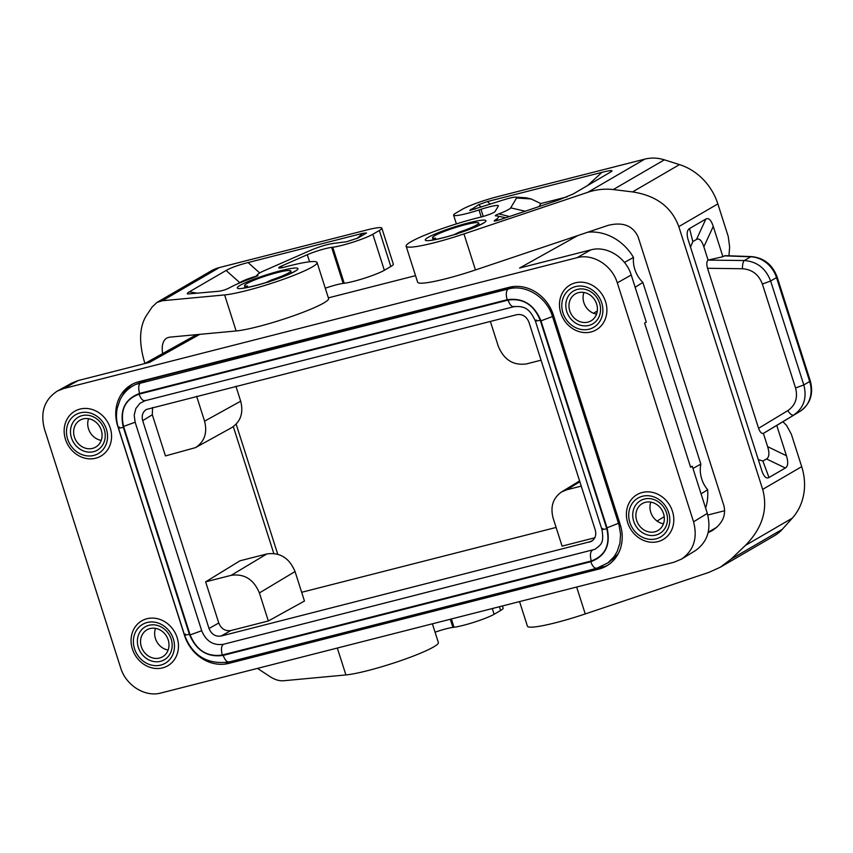 <?xml version="1.0" encoding="UTF-8"?>
<svg xmlns="http://www.w3.org/2000/svg" width="853" height="853" viewBox="0 0 853 853"><rect width="100%" height="100%" fill="white"/><g stroke="black" fill="none" stroke-linecap="round" stroke-linejoin="round"><path stroke-width="1.28" d="M288.506 272.981A24.236 2.783 162.3 0 1 271.457 279.976L265.933 282.578A31.156 3.572 -17.7 0 1 245.792 287.717L245.227 287.429L247.583 286.054A24.236 2.783 162.3 0 1 244.534 285.67A24.236 2.783 162.3 0 1 246.73 283.633A24.236 2.783 162.3 0 1 272.256 273.984A24.236 2.783 162.3 0 1 290.702 270.934A24.236 2.783 162.3 0 1 288.506 272.981M596.62 303.967A15.578 13.744 -120.2 0 0 575.359 293.933A15.578 13.744 -120.2 0 0 569.761 310.812A15.578 13.744 -120.2 0 0 591.022 320.856A15.578 13.744 -120.2 0 0 596.62 303.967M588.943 325.409A19.043 16.793 -120.2 0 0 599.606 303.21A19.043 16.793 -120.2 0 0 577.438 289.38A19.043 16.793 -120.2 0 0 566.776 311.58A19.043 16.793 -120.2 0 0 588.943 325.409M583.932 292.451A15.578 13.744 -120.2 0 0 583.857 302.612A15.578 13.744 -120.2 0 0 596.546 314.128M228.935 663.367A38.076 33.587 -120.2 0 1 184.611 635.698L117.703 426.042A38.076 33.587 59.8 0 1 131.373 384.756A38.076 33.587 59.8 0 1 139.018 381.643L509.028 287.333A38.076 33.587 -120.2 0 1 553.352 315.002L620.259 524.659A38.076 33.587 59.8 0 1 606.59 565.944A38.076 33.587 59.8 0 1 598.945 569.058L228.935 663.367L231.749 661.736L601.76 567.426A38.076 33.587 59.8 0 0 607.976 565.081M152.548 407.521L152.314 414.761L165.45 455.918L195.508 447.622C204.528 441.705 207.556 432.887 204.571 421.158L196.638 396.282M142.696 420.657L209.028 628.49C211.469 634.312 215.5 636.828 221.108 636.039L591.385 541.388C595.245 538.851 596.546 535.066 595.266 530.044L528.935 322.21C526.493 316.388 522.462 313.872 516.854 314.661L146.268 409.493C142.632 412.084 141.438 415.806 142.696 420.657L152.314 414.761M230.854 630.548L268.343 620.984L259.397 592.931C253.693 579.358 244.289 573.483 231.184 575.327L205.637 581.842L218.773 622.999C221.215 628.821 225.245 631.337 230.854 630.548L221.108 636.039M205.637 581.842L239.992 560.794L266.84 553.949C279.944 552.104 289.348 557.969 295.053 571.553L304.457 601.034L268.343 620.984M273.781 553.437L233.306 426.617M618.276 553.608L614.011 558.203L607.933 562.884L614.139 556.582L617.188 551.496L619.918 543.233L620.558 534.287L619.086 525.203L552.552 316.644C546.944 297.249 525.715 283.985 508.271 288.996L135.862 384.372C128.814 387.625 123.546 392.775 120.06 399.822L117.245 408.15C115.944 414.75 116.328 421.329 118.407 427.897L119.388 427.044C117.437 428.291 118.748 428.377 123.322 427.3L189.377 634.28C196.19 650.604 207.46 657.642 223.198 655.392C225.149 660.553 227.324 662.642 229.734 661.683L229.084 661.981C207.3 664.818 192.426 655.786 184.472 634.888L185.453 634.035C183.491 635.282 184.802 635.368 189.377 634.28M577.812 235.556L519.584 268.045L590.937 249.854C606.771 245.419 625.974 257.414 631.231 275.007L646.265 322.135L644.612 323.106L690.61 467.252L692.273 466.271L690.45 466.74M575.551 286.587A22.498 19.854 59.8 0 1 601.738 302.943A22.498 19.854 59.8 0 1 589.135 329.183A22.498 19.854 59.8 0 1 562.948 312.827A22.498 19.854 59.8 0 1 575.551 286.587M575.348 282.823A25.963 22.903 59.8 0 1 605.566 301.685A25.963 22.903 59.8 0 1 591.033 331.966A25.963 22.903 59.8 0 1 560.816 313.094A25.963 22.903 59.8 0 1 575.348 282.823M235.918 386.27L240.685 401.198C243.659 412.927 240.642 421.755 231.621 427.673L195.508 447.622M624.46 262.415L633.491 257.435A48.461 42.746 59.8 0 0 587.781 232.197M294.242 271.776L294.775 271.169C295.842 271.222 281.437 278.057 266.797 282.343L265.944 282.61A31.156 3.572 162.3 0 1 254.951 285.723A31.156 3.572 162.3 0 1 245.803 287.749L245.792 287.717M155.513 628.373A15.578 13.744 -120.2 0 0 155.438 638.534A15.578 13.744 -120.2 0 0 168.126 650.05M590.937 249.854L577.012 257.702C592.846 253.266 612.049 265.262 617.305 282.855L693.564 521.812C697.754 537.976 693.788 550.377 681.664 559.024L674.179 562.18L160.95 692.999C145.117 697.434 125.913 685.439 120.657 667.846L44.399 428.888C40.134 412.127 44.452 399.524 57.343 391.069L63.772 388.52L78.22 380.534L149.574 362.354L199.751 334.355M681.664 559.024L695.408 550.611C707.521 541.954 711.487 529.553 707.308 513.399L692.273 466.271M490.358 321.421L498.301 346.286C503.995 359.87 513.399 365.734 526.504 363.9L541.058 360.19M577.012 257.702L63.772 388.52M328.362 297.868L415.539 275.647M430.115 240.493L432.961 239.949L435.574 238.147A24.236 2.783 -17.7 0 1 432.524 237.752A24.236 2.783 -17.7 0 1 434.721 235.716A24.236 2.783 -17.7 0 1 460.247 226.077A24.236 2.783 -17.7 0 1 478.693 223.028A24.236 2.783 -17.7 0 1 476.496 225.064A24.236 2.783 -17.7 0 1 459.447 232.059L459.703 232.848M581.245 486.103L566.691 489.814L561.455 492.021C552.968 498.077 550.196 506.757 553.117 518.07L562.074 546.123L594.808 537.774M271.457 279.976L271.712 280.765M433.772 239.8L433.782 239.832A31.156 3.572 -17.7 0 0 442.931 237.806A31.156 3.572 -17.7 0 0 453.924 234.703A31.156 3.572 162.3 0 1 433.772 239.8L432.908 239.81M666.513 512.877A19.043 16.793 -120.2 0 0 644.356 499.037A19.043 16.793 -120.2 0 0 633.694 521.236A19.043 16.793 -120.2 0 0 655.85 535.076A19.043 16.793 -120.2 0 0 666.513 512.877M642.458 496.254A22.498 19.854 59.8 0 1 668.656 512.6A22.498 19.854 59.8 0 1 656.053 538.84A22.498 19.854 59.8 0 1 629.866 522.494A22.498 19.854 59.8 0 1 642.458 496.254M101.208 440.383A15.578 13.744 59.8 0 1 88.52 428.867A15.578 13.744 59.8 0 1 88.595 418.706M74.435 437.067A15.578 13.744 59.8 0 1 80.022 420.177A15.578 13.744 59.8 0 1 101.283 430.221A15.578 13.744 59.8 0 1 95.696 447.111A15.578 13.744 59.8 0 1 74.435 437.067M705.623 508.121A48.461 42.746 -120.2 0 0 707.638 489.761A28.384 25.036 59.8 0 1 700.846 464.107L692.956 468.436M700.846 464.107L642.863 282.428A28.384 25.036 59.8 0 1 633.491 257.435M593.549 313.286L597.303 310.95M635.144 287.28L642.863 282.428M135.862 384.372L146.055 380.289L514.434 286.437M146.929 618.734A25.963 22.903 59.8 0 1 177.147 637.607A25.963 22.903 59.8 0 1 162.614 667.878A25.963 22.903 59.8 0 1 132.396 649.016A25.963 22.903 59.8 0 1 146.929 618.734M642.256 492.49A25.963 22.903 59.8 0 1 672.484 511.352A25.963 22.903 59.8 0 1 657.94 541.623A25.963 22.903 59.8 0 1 627.723 522.761A25.963 22.903 59.8 0 1 642.256 492.49M65.478 439.348A25.963 22.903 59.8 0 1 80.022 409.077A25.963 22.903 59.8 0 1 110.24 427.939A25.963 22.903 59.8 0 1 95.696 458.21A25.963 22.903 59.8 0 1 65.478 439.348M457.251 233.935L453.924 234.703L459.447 232.059M482.233 223.859L482.766 223.251C483.832 223.305 469.427 230.139 454.788 234.436L453.913 234.66M657.077 521.066L664.199 516.662M701.07 493.844L707.638 489.761M78.22 380.534L71.791 383.082L57.343 391.069M556.113 527.442L301.663 592.291M138.357 647.491A19.043 16.793 -120.2 0 0 160.524 661.32A19.043 16.793 -120.2 0 0 171.186 639.121A19.043 16.793 -120.2 0 0 149.019 625.292A19.043 16.793 -120.2 0 0 138.357 647.491M160.727 665.095A22.498 19.854 59.8 0 1 134.529 648.738A22.498 19.854 59.8 0 1 147.132 622.509A22.498 19.854 59.8 0 1 173.319 638.854A22.498 19.854 59.8 0 1 160.727 665.095M663.453 523.795A15.578 13.744 59.8 0 1 650.764 512.28A15.578 13.744 59.8 0 1 650.839 502.118M663.527 513.634A15.578 13.744 59.8 0 1 657.94 530.523A15.578 13.744 59.8 0 1 636.679 520.479A15.578 13.744 59.8 0 1 642.266 503.59A15.578 13.744 59.8 0 1 663.527 513.634M141.342 646.734A15.578 13.744 -120.2 0 0 162.603 656.767A15.578 13.744 -120.2 0 0 168.201 639.889A15.578 13.744 -120.2 0 0 146.94 629.845A15.578 13.744 -120.2 0 0 141.342 646.734M106.412 429.198A22.498 19.854 59.8 0 1 93.809 455.427A22.498 19.854 59.8 0 1 67.622 439.082A22.498 19.854 59.8 0 1 80.214 412.841A22.498 19.854 59.8 0 1 106.412 429.198M265.933 282.578L269.271 281.853M104.269 429.464A19.043 16.793 -120.2 0 0 82.112 415.624A19.043 16.793 -120.2 0 0 71.449 437.824A19.043 16.793 -120.2 0 0 93.606 451.663A19.043 16.793 -120.2 0 0 104.269 429.464M478.608 204.709L487.394 201.553L601.973 172.349C609.831 170.355 613.051 170.056 611.612 171.442L573.045 194.057L558.48 200.039L502.449 218.869C495.071 221.311 492.661 221.684 495.241 219.999A45.006 5.161 -17.7 0 0 497.299 216.001A45.006 5.161 -17.7 0 0 495.828 215.852C494.612 215.798 495.614 215.137 498.834 213.89A24.236 2.783 -17.7 0 0 510.712 207.865L516.577 198.013L515.798 197.118C513.506 197.011 507.855 198.429 498.845 201.372L469.79 210.478L478.608 204.709L481.284 207.119M494.42 221.162L495.241 219.999L499.122 219.957M587.77 192.309L644.783 159.127L497.427 196.691A27.691 3.177 162.3 0 0 462.273 209.337L455.79 213.111A24.236 2.783 -17.7 0 0 453.593 215.148A24.236 2.783 -17.7 0 0 479.002 209.955L480.975 209.316A16.612 1.909 -17.7 0 1 498.397 205.744A16.612 1.909 -17.7 0 1 498.333 206.021L495.017 211.608A10.385 1.194 -17.7 0 1 480.239 217.227A51.926 5.96 -17.7 0 0 430.019 233.093A51.926 5.96 -17.7 0 0 406.135 246.176A51.926 5.96 -17.7 0 0 463.957 233.925L587.77 192.309C596.279 189.483 604.788 188.577 613.275 189.558L632.563 191.914C656.245 195.561 671.663 207.13 678.807 226.621L762.667 489.377C768.137 509.433 762.379 528.124 745.383 545.44L731.192 559.046L720.284 567.234L709.046 572.32L585.243 613.936A51.926 5.96 -17.7 0 1 527.421 626.187L519.562 601.589M515.798 197.118L526.216 197.789L531.078 198.952L540.855 203.547L567.16 196.851M539.064 206.565L540.855 203.547M498.834 213.89L509.465 216.513M406.135 246.176L417.639 282.215A51.926 5.96 -17.7 0 0 475.462 269.953L608.072 225.384C622.893 221.716 632.926 225.597 638.161 237.027L723.898 505.658C726.244 515.649 722.267 524.019 711.956 530.779L708.139 532.656M644.783 159.127A41.541 36.647 59.8 0 1 664.37 159.831L679.489 164.608L632.563 191.914M728.952 255.783L729.635 246.975L728.227 236.43L717.853 203.91A55.381 48.856 -120.2 0 0 679.489 164.608M720.284 567.234L774.407 535.737A41.541 36.647 -120.2 0 0 782.286 529.318L792.32 518.134A55.381 48.856 -120.2 0 0 801.703 466.655L791.328 434.145L786.615 425.508L782.937 421.723M800.114 411.317A6.92 3.263 -121.2 0 1 800.082 411.327C810.329 404.055 813.73 393.926 810.307 380.939A6.92 0.8 162.3 0 1 809.678 381.515L803.803 384.938L795.55 387.955C798.056 397.733 795.476 405.292 787.788 410.645C790.07 414.057 792.021 415.528 793.642 415.08C803.771 408.011 807.162 397.956 803.803 384.938L770.643 281.01C765.802 268.375 757.027 261.551 744.317 260.528L708.086 260.101L703.853 246.826C701.742 240.439 699.289 237.987 696.485 239.458L692.828 241.591L689.533 228.551C687.113 230.054 686.558 233.477 687.859 238.808L762.155 471.688C764.16 476.955 766.442 478.896 768.99 477.52L785.336 468.009C788.065 466.282 788.428 462.177 786.434 455.726L776.763 425.423L778.288 424.538M689.533 228.551L705.879 219.04L696.485 239.458M810.307 380.939L777.136 277.012C772.509 264.643 763.947 257.841 751.461 256.593L725.178 255.655L722.917 256.71L713.247 226.408C711.146 220.01 708.683 217.558 705.879 219.04M707.787 515.031L724.709 510.723M758.242 459.543L762.87 461.057L766.527 458.935C769.246 457.197 769.619 453.103 767.615 446.641L763.382 433.377L776.763 425.423M692.828 241.591L690.461 247.167M787.788 410.645L758.594 428.302C760.002 432.151 761.601 433.846 763.382 433.377M758.594 428.302L707.521 268.279C706.423 264.259 706.604 261.53 708.086 260.101M708.299 260.048L722.917 256.71M751.461 256.593A6.92 2.847 92.1 0 0 750.736 256.796L744.317 260.528C742.995 261.914 742.387 264.654 742.505 268.748C752.122 269.463 758.754 274.559 762.379 284.038L770.643 281.01L776.507 277.598A27.691 24.428 59.8 0 0 750.736 256.796L724.4 255.847M432.386 623.81L438.367 642.533A51.926 5.96 162.3 0 1 402.467 660.062A51.926 5.96 162.3 0 1 345.913 674.936L283.633 680.747C279.347 681.11 274.794 679.724 269.974 676.6L257.499 668.389M492.298 608.541L494.122 614.267L500.604 610.492A27.691 3.177 -17.7 0 0 503.11 608.157L502.417 605.961M494.122 614.267A24.236 2.783 162.3 0 1 474.918 621.965A24.236 2.783 162.3 0 1 454.009 627.254L451.365 618.969M435.062 632.201A16.612 1.909 162.3 0 1 452.911 627.392L454.009 627.254M162.358 300.736L224.627 294.925A51.926 5.96 162.3 0 0 281.191 280.051A51.926 5.96 162.3 0 0 317.081 262.521A51.926 5.96 162.3 0 0 285.137 266.946A10.385 1.194 -17.7 0 1 278.739 267.842A10.385 1.194 -17.7 0 1 281.671 265.987L307.304 254.716A16.612 1.909 162.3 0 1 331.636 247.381L343.13 283.409L344.228 283.271A24.236 2.783 162.3 0 0 365.148 277.993A24.236 2.783 162.3 0 0 384.34 270.284L390.823 266.52A27.691 3.177 -17.7 0 0 393.34 264.185L381.835 228.146A27.691 3.177 -17.7 0 0 366.726 230.001L219.37 267.565A41.541 36.647 -120.2 0 0 211.022 270.977L156.899 302.463L162.358 300.736L219.37 267.565M144.914 363.453L144.69 362.76C138.804 342.949 139.295 327.317 146.183 315.877L152.058 307.123L156.899 302.463M162.635 353.579C161.452 345.87 162.816 340.699 166.708 338.055L169.438 337.18L236.132 330.964L224.627 294.925M277.737 554.194L236.153 424.176M317.081 262.521L328.586 298.55A51.926 5.96 162.3 0 1 292.686 316.079A51.926 5.96 162.3 0 1 236.132 330.964M257.915 275.69L257.915 275.295A24.236 2.783 -17.7 0 1 257.83 274.303A24.236 2.783 -17.7 0 1 264.355 270.657L309.65 250.75C318.894 246.741 327.179 244.246 334.483 243.265L346.467 241.762L357.919 238.051L366.523 232.986L362.664 233.338L248.084 262.553C238.243 265.091 230.918 267.725 226.12 270.454L189.313 291.865L197.704 293.24M256.828 276.319L257.915 275.295L253.586 277.598A45.006 5.161 -17.7 0 0 229.756 287.664C226.045 289.636 222.196 290.862 218.197 291.321L187.916 293.976C186.775 293.773 187.244 293.08 189.313 291.865M381.835 228.146A27.691 3.177 -17.7 0 1 379.329 230.481L372.846 234.255A24.236 2.783 162.3 0 1 353.643 241.953A24.236 2.783 162.3 0 1 332.734 247.242L331.636 247.381M237.315 283.996L239.704 282.62C243.414 280.477 248.852 278.355 256.017 276.255M123.578 426.415C119.91 410.144 125.082 399.385 139.071 394.15C141.022 399.3 143.197 401.4 145.607 400.43L139.86 403.362L135.862 408.523L134.198 415.144L135.137 422.224L123.578 426.415L190.123 634.92L201.692 630.719L135.137 422.224M201.681 630.73C206.053 641.221 213.303 645.742 223.411 644.292C221.258 645.988 220.895 649.57 222.324 655.019L591.278 560.975C589.85 555.527 590.212 551.944 592.387 550.249M602.826 528.476L601.866 529.318C604.51 543.937 600.395 544.8 595.074 549.279L223.411 644.292M536.302 319.96C534.351 321.208 535.652 321.293 540.226 320.216C533.743 304.67 523.006 297.964 508.025 300.107C509.977 305.267 512.152 307.357 514.562 306.387L513.911 306.696C526.312 305.502 530.342 310.652 535.321 320.813L536.281 319.971M601.866 529.318L535.321 320.813M602.847 528.465C600.885 529.713 602.197 529.798 606.771 528.721L540.226 320.216M223.198 655.392L590.766 561.711C605.459 556.199 610.876 544.907 607.027 527.836L619.673 522.825M553.693 316.079L540.973 320.845C534.159 304.521 522.889 297.484 507.162 299.734C505.722 294.274 506.096 290.702 508.271 288.996L512.749 286.821M590.766 561.711C592.718 566.861 594.893 568.962 597.303 567.991L607.933 562.884M146.055 380.289L140.692 382.688C138.517 384.383 138.154 387.966 139.583 393.425C124.89 398.927 119.473 410.218 123.322 427.3M325.292 288.218A16.612 1.909 162.3 0 1 343.13 283.409M122.203 396.048A38.076 33.587 59.8 0 1 132.801 383.978M218.773 622.999L209.028 628.49M602.783 566.051A6.92 3.167 -104.3 0 1 601.76 567.426L598.945 569.058M240.685 401.198L204.571 421.158M631.231 275.007L617.305 282.855M707.308 513.399L693.564 521.812M579.848 481.742L566.691 489.814M225.81 662.642A38.076 33.587 -120.2 0 0 231.749 661.736A6.92 3.167 75.7 0 0 232.368 661.15M231.184 575.327L266.84 553.949M259.397 592.931L295.053 571.553M589.455 542.156L593.048 540.162M442.643 237.934A31.849 3.657 -17.7 0 0 483.054 223.39A31.849 3.657 -17.7 0 0 468.574 222.846A31.849 3.657 -17.7 0 0 428.153 237.39A31.849 3.657 -17.7 0 0 442.643 237.934M516.577 198.013L531.078 198.952M510.712 207.865L525.224 211.213M470.717 209.305L475.281 209.06M601.973 172.349L587.386 185.719M487.394 201.553L490.304 204.166M480.975 209.316L483.246 216.417M479.002 209.955L481.241 216.971M475.462 269.953L463.957 233.925M576.66 587.035L585.243 613.936M613.275 189.558L664.37 159.831M717.853 203.91L678.807 226.621M801.703 466.655L762.667 489.377M716.861 527.207L708.246 532.219M792.32 518.134L745.383 545.44M782.286 529.318L731.192 559.046M777.136 277.012A6.92 0.8 162.3 0 1 776.507 277.598L809.678 381.515A27.691 24.428 59.8 0 1 800.061 411.338L778.245 424.57M778.267 424.549L800.082 411.327A6.92 3.263 -121.2 0 1 800.061 411.338L763.584 433.26M786.434 455.726L767.615 446.641M785.336 468.009L766.527 458.935M762.87 461.057L768.99 477.52M795.55 387.955L762.379 284.038M713.247 226.408L703.853 246.826M742.505 268.748L707.521 268.279M500.604 610.492L499.4 606.728M452.911 627.392L450.309 619.246M337.319 648.045L345.913 674.936M282.204 267.65L281.671 265.987M280.584 270.764A31.849 3.657 162.3 0 1 293.986 268.109A31.849 3.657 162.3 0 1 289.903 273.898A31.849 3.657 162.3 0 1 254.652 285.851A31.849 3.657 162.3 0 1 240.162 285.307A31.849 3.657 162.3 0 1 280.584 270.764M356.927 238.595L362.664 233.338M259.707 272.96L248.084 262.553M239.704 282.62L226.12 270.454M591.278 560.975C605.267 555.74 610.439 544.982 606.771 528.721M190.123 634.92C196.606 650.466 207.343 657.162 222.324 655.019M139.071 394.15L508.025 300.107M607.027 527.836L540.973 320.845M507.162 299.734L139.583 393.425M384.34 270.284L372.846 234.255M332.734 247.242L344.228 283.271M309.564 261.796L307.304 254.716M379.329 230.481L390.823 266.52M432.524 237.752L433.1 239.586M244.534 285.67L245.12 287.504M242.124 288.399L244.918 287.717M579.582 480.911L561.455 492.021M497.299 216.001L505.786 217.75M456.387 223.891L453.593 215.148M257.83 274.303L255.388 276.926M478.693 223.028L479.375 225.171M290.702 270.934L291.385 273.088M196.595 334.653L144.626 363.613M144.957 400.739L513.911 306.696M118.407 427.897L184.472 634.888M229.084 661.981L596.652 568.301"/></g></svg>
